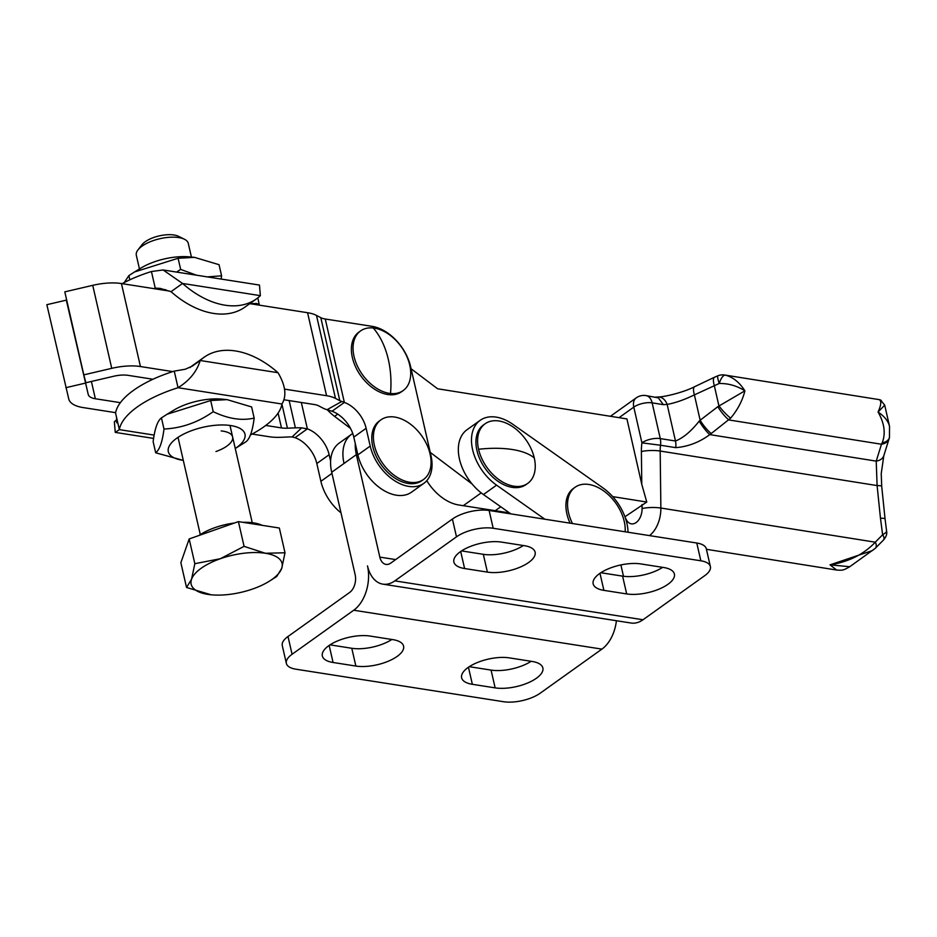 <?xml version="1.0" encoding="UTF-8"?>
<svg xmlns="http://www.w3.org/2000/svg" width="937" height="937" viewBox="0 0 937 937"><rect width="100%" height="100%" fill="white"/><g stroke="black" fill="none" stroke-linecap="round" stroke-linejoin="round"><path stroke-width="1.41" d="M352.734 433.444L339.206 443.107A41.978 27.372 54.5 0 0 331.698 472.26L355.158 574.721A13.329 8.515 98.9 0 1 349.653 592.453L287.999 636.492L292.075 654.272L353.729 610.233A33.31 21.282 -81.1 0 0 367.491 565.913A33.31 21.282 98.9 0 0 382.893 584.149L631.058 623.023A33.31 21.282 -81.1 0 0 643.005 619.755L704.659 575.716A26.646 10.881 -12.9 0 0 710.387 566.592A26.646 10.881 -12.9 0 0 700.841 560.794L493.19 528.269A26.646 10.881 -12.9 0 0 456.495 536.831L394.828 580.87A33.31 21.282 98.9 0 1 382.893 584.149M616.417 620.727A33.31 21.282 98.9 0 1 601.905 649.118L540.251 693.157A26.646 10.881 167.1 0 1 503.556 701.719L295.893 669.194A26.646 10.881 167.1 0 1 286.359 663.396L282.283 645.616A26.646 10.881 167.1 0 1 287.999 636.492M391.842 639.479A29.984 12.251 -12.9 0 1 351.785 648.275L330.011 644.855M531.127 661.299A29.984 12.251 -12.9 0 1 491.07 670.096L469.296 666.687M292.075 654.272A26.646 10.881 167.1 0 0 286.359 663.396M370.068 636.059A29.984 12.251 167.1 0 0 337.718 640.861A29.984 12.251 167.1 0 0 322.34 655.97A29.984 12.251 167.1 0 0 333.068 662.482L355.861 666.055A29.984 12.251 167.1 0 0 388.199 661.253A29.984 12.251 167.1 0 0 403.589 646.155A29.984 12.251 167.1 0 0 392.861 639.631L370.068 636.059M509.341 657.879A29.984 12.251 167.1 0 0 477.003 662.682A29.984 12.251 167.1 0 0 461.625 677.791A29.984 12.251 167.1 0 0 472.353 684.303L495.146 687.875A29.984 12.251 167.1 0 0 527.484 683.073A29.984 12.251 167.1 0 0 542.863 667.976A29.984 12.251 167.1 0 0 532.134 661.452L509.341 657.879M355.275 443.494A41.978 27.372 54.5 0 0 356.353 454.644L379.825 557.105A13.329 8.515 -81.1 0 0 385.985 564.402A13.329 8.515 -81.1 0 0 390.764 563.09L452.419 519.051A26.646 10.881 -12.9 0 1 489.114 510.478L696.777 543.015A26.646 10.881 -12.9 0 1 706.311 548.813L710.387 566.592M461.543 550.909L483.316 554.317A29.984 12.251 167.1 0 0 523.373 545.521M600.828 572.73L622.601 576.138A29.984 12.251 167.1 0 0 662.658 567.342M487.392 572.109L464.6 568.536A29.984 12.251 -12.9 0 1 453.871 562.013A29.984 12.251 -12.9 0 1 469.25 546.915A29.984 12.251 -12.9 0 1 501.6 542.113L524.392 545.685A29.984 12.251 -12.9 0 1 535.121 552.198A29.984 12.251 -12.9 0 1 519.73 567.307A29.984 12.251 -12.9 0 1 487.392 572.109L483.316 554.317M626.677 593.929L603.885 590.357A29.984 12.251 -12.9 0 1 593.156 583.833A29.984 12.251 -12.9 0 1 608.535 568.736A29.984 12.251 -12.9 0 1 640.873 563.933L663.665 567.506A29.984 12.251 -12.9 0 1 674.394 574.018A29.984 12.251 -12.9 0 1 659.016 589.127A29.984 12.251 -12.9 0 1 626.677 593.929L622.601 576.138M509.482 512.926L458.708 504.973A39.975 26.072 -125.5 0 1 426.792 480.669M623.48 576.267L620.891 564.929M373.242 327.985A36.648 23.893 54.5 0 0 360.581 330.925A36.648 23.893 54.5 0 0 354.362 357.758A36.648 23.893 54.5 0 0 390.506 393.505A36.648 23.893 54.5 0 0 403.179 390.565A36.648 23.893 54.5 0 0 409.399 363.732A36.648 23.893 54.5 0 0 373.242 327.985A76.647 50.223 96.2 0 1 390.506 393.505M403.179 390.565L401.528 391.736A36.648 23.893 -125.5 0 1 373.992 388.82A36.648 23.893 -125.5 0 1 352.71 358.93A36.648 23.893 -125.5 0 1 358.93 332.096L360.581 330.925M430.048 453.836A36.648 23.893 54.5 0 0 394.606 417.035A36.648 23.893 54.5 0 0 380.937 419.846A36.648 23.893 54.5 0 0 374.425 445.485A36.648 23.893 54.5 0 0 409.867 482.286A36.648 23.893 54.5 0 0 423.536 479.475A36.648 23.893 54.5 0 0 430.048 453.836M423.536 479.475L421.896 480.658A36.648 23.893 -125.5 0 1 408.227 483.469A36.648 23.893 -125.5 0 1 376.006 455.897A36.648 23.893 -125.5 0 1 379.298 421.018L380.937 419.846M284.567 389.124L326.568 395.707A39.975 16.327 -12.9 0 1 335.481 398.401L339.815 400.661A19.993 8.164 167.1 0 0 341.818 401.458L344.359 402.43L332.026 411.238L327.036 409.715A39.975 16.327 -12.9 0 1 323.031 408.122L318.697 405.862A19.993 8.164 167.1 0 0 314.246 404.515L283.911 399.759M325.256 319.013L344.359 402.43A26.646 17.381 54.5 0 1 366.133 428.291L370.209 446.071A39.975 26.072 -125.5 0 0 393.153 479.744A39.975 26.072 -125.5 0 0 423.829 483.363A39.975 26.072 -125.5 0 0 430.985 455.593L410.617 366.683A39.975 26.072 -125.5 0 0 372.083 326.345L325.256 319.013A19.993 8.164 -12.9 0 1 320.805 317.666L316.472 315.406A39.975 16.327 167.1 0 0 307.57 312.712L250.156 303.717M172.736 371.602L140.445 366.543A39.975 16.327 -12.9 0 0 111.737 368.335L83.815 374.859L85.841 382.764L113.752 376.241A19.993 8.164 167.1 0 1 128.111 375.35L152.977 379.251M83.815 374.859L64.805 291.864L92.728 285.34A39.975 16.327 167.1 0 1 121.435 283.548L169.515 291.091M332.026 411.238A26.646 17.381 -125.5 0 1 353.799 437.099L357.875 454.878A39.975 26.072 54.5 0 0 380.82 488.552A39.975 26.072 54.5 0 0 411.507 492.171L423.829 483.363M252.112 434.054L269.153 436.724A39.975 16.327 167.1 0 0 281.041 437.286L289.006 436.947A19.993 8.164 -12.9 0 1 292.121 436.958L295.038 437.661L307.371 428.853L301.62 427.869A39.975 16.327 167.1 0 0 295.389 427.858L287.425 428.197A19.993 8.164 -12.9 0 1 281.487 427.916L265.745 425.445M115.626 412.667L83.03 407.56A39.975 16.327 167.1 0 1 68.764 399.033L46.85 304.689L66.316 300.145L88.23 394.489A19.993 8.164 -12.9 0 0 95.351 398.752L120.369 402.664M66.316 300.145L69.221 311.494A19.993 8.164 167.1 0 0 69.443 312.115M65.859 387.684L85.326 383.139M301.327 402.488L307.371 428.853A26.646 17.381 -125.5 0 1 329.145 454.714L330.609 461.109M340.998 512.855A39.975 26.072 -125.5 0 1 320.887 481.302L316.811 463.522A26.646 17.381 54.5 0 0 295.038 437.661M534.266 457.924A36.648 23.893 54.5 0 0 498.917 420.982A36.648 23.893 54.5 0 0 485.12 423.77A36.648 23.893 54.5 0 0 478.573 449.256A36.648 23.893 54.5 0 0 513.909 486.198A36.648 23.893 54.5 0 0 527.718 483.41A36.648 23.893 54.5 0 0 534.266 457.924A76.647 31.249 167.1 0 0 478.573 449.256M527.718 483.41L526.067 484.581A36.648 23.893 -125.5 0 1 512.27 487.369A36.648 23.893 -125.5 0 1 480.142 459.739A36.648 23.893 -125.5 0 1 483.469 424.941L485.12 423.77M625.155 531.794A36.648 23.893 54.5 0 0 624.229 521.417A36.648 23.893 54.5 0 0 588.881 484.476A36.648 23.893 54.5 0 0 575.084 487.263A36.648 23.893 54.5 0 0 568.536 512.75A36.648 23.893 54.5 0 0 572.46 523.537M570.071 523.162A36.648 23.893 -125.5 0 1 573.444 488.435L575.084 487.263M544.854 519.215L496.587 485.155A42.306 27.583 -125.5 0 1 480.177 420.338A42.306 27.583 -125.5 0 1 512.949 424.379L602.924 487.872A42.306 27.583 -125.5 0 1 628.024 532.239M510.841 513.886L483.433 494.549A42.306 27.583 -125.5 0 1 467.024 429.732L480.177 420.338M624.944 516.767L646.764 502.045L641.786 484.382L626.923 418.921L437.602 388.773L411.097 368.768M649.505 535.613A26.646 16.995 -81 0 0 660.866 508.041L660.175 451.037A26.646 16.995 99 0 1 660.515 445.239L675.729 447.652C688.016 446.656 699.365 442.311 709.789 434.616L876.212 461.121A13.329 9.194 17.3 0 0 882.888 457.514A13.329 9.194 17.3 0 0 883.837 455.64A13.329 9.194 17.3 0 0 883.837 455.616L889.108 438.75A13.329 9.194 17.3 0 0 889.108 438.75A13.329 9.194 17.3 0 0 889.213 438.34M877.465 399.314L879.14 399.619C881.6 400.767 881.248 404.901 878.063 412.034C884.469 423.29 885.84 433.55 882.185 442.814L881.483 444.243A13.329 9.194 17.3 0 0 888.159 440.636A13.329 9.194 17.3 0 0 889.096 438.762L889.459 437.485A13.329 8.609 -165.1 0 0 889.553 437.122M717.836 406.67L700.15 420.233A13.329 2.834 52.5 0 0 705.561 427.811A13.329 2.834 52.5 0 0 711.265 433.515L730.649 418.148C737.817 409.528 742.561 400.427 744.892 390.823L717.836 406.67A13.329 2.834 52.5 0 0 723.247 414.248A13.329 2.834 52.5 0 0 728.951 419.952L881.483 444.243L876.212 461.121L877.102 485.577L880.464 518.196A13.329 1.64 -5.9 0 1 884.633 518.606A13.329 1.64 -5.9 0 1 885.067 518.957A13.329 1.64 -5.9 0 1 885.067 519.004L881.705 486.338L881.225 473.63L883.825 455.64M619.041 417.668L633.799 407.126L641.915 442.85A39.975 25.498 -81 0 0 641.388 451.552A13.329 2.67 179.3 0 1 650.477 450.521A13.329 2.67 179.3 0 1 660.175 451.037L877.102 485.577A13.329 1.64 -5.9 0 1 881.272 485.987A13.329 1.64 -5.9 0 1 881.705 486.338M663.349 404.655A1156.047 753.863 -125.5 0 1 667.156 404.421C675.39 402.898 684.467 399.712 694.399 394.875L700.15 420.233L699.201 421.123C691.143 431.325 683.237 437.954 675.472 441.011L660.269 438.598A13.329 8.503 -81 0 1 660.679 441.831A13.329 8.503 -81 0 1 660.515 445.239L641.915 442.85A13.329 5.458 -12.8 0 1 650.688 439.172A13.329 5.458 -12.8 0 1 660.269 438.598L652.152 402.863L663.349 404.655L658.371 397.885L646.026 395.578A13.329 13.329 0 0 0 636.188 397.897L610.42 416.297M472.131 484.019L430.259 452.395M327.318 409.809A39.975 26.072 54.5 0 0 334.568 416.379L350.532 428.432M440.706 496.528L442.323 497.746M646.764 502.045L612.693 496.622M730.649 418.148A13.329 2.225 48 0 1 718.89 405.791L714.263 385.423A13.329 4.263 -115.3 0 1 714.58 377.201L694.68 386.676A13.329 4.24 -115.5 0 0 694.399 394.875L719.206 383.479A13.329 4.626 101.9 0 1 725.285 375.116A13.329 10.682 97.8 0 0 724.547 374.987L724.547 374.987A13.329 13.329 0 0 0 717.883 375.772A13.329 1.733 68.6 0 0 719.206 383.479C728.377 383.35 736.939 385.81 744.892 390.823C739.469 382.319 732.933 377.084 725.285 375.116L879.14 399.619A6.664 6.559 -64.9 0 1 880.663 400.111A6.664 6.559 -64.9 0 1 880.686 400.111A6.664 6.559 -64.9 0 1 881.143 400.357M717.883 375.784L714.58 377.213A13.329 4.263 -115.3 0 1 714.732 377.142M675.729 447.652A13.329 8.503 99 0 0 675.882 444.243A13.329 8.503 99 0 0 675.472 441.011L667.156 404.421A13.329 9.347 -93.3 0 0 658.161 396.983C663.783 397.054 683.003 392.685 694.68 386.676A13.329 4.24 -115.5 0 1 694.821 386.606M699.201 421.123A13.329 2.378 54.1 0 0 709.789 434.616L711.265 433.515M849.754 566.721L830.041 564.847L872.312 550.605L875.017 548.543A6.664 4.193 50.7 0 0 875.181 548.414L849.754 566.721C843.347 570.375 842.539 570.481 836.624 570.036L830.041 564.847C848.77 561.837 863.855 554.282 875.287 542.195A6.664 4.193 50.7 0 1 875.181 548.414L883.486 540.017A6.664 3.877 39 0 1 883.415 540.099M889.529 426.347L884.715 405.159L878.063 412.034C884.376 416.286 888.206 421.053 889.529 426.347L889.459 437.497A13.329 8.609 -165.1 0 1 882.185 442.814M879.07 399.607L880.675 400.122L884.715 405.159M886.32 531.396C887.128 531.607 885.898 532.731 882.631 534.758A6.664 3.877 39 0 1 883.486 540.017C886.109 536.948 887.163 534.125 886.648 531.537L885.067 518.957M198.949 535.507A40.174 16.409 -12.9 0 1 234.484 522.998M242.917 522.319A40.174 16.409 -12.9 0 1 262.173 525.329M281.709 568.361L276.708 576.536L268.638 581.643A46.639 19.045 167.1 0 0 272.081 579.382A46.639 19.045 167.1 0 0 281.709 568.361A46.639 19.045 167.1 0 0 265.394 553.275A46.639 19.045 167.1 0 0 220.3 558.733A46.639 19.045 167.1 0 0 201.174 568.267A46.639 19.045 167.1 0 0 191.535 579.289L194.837 563.699L220.3 558.733L244.077 546.353L265.394 553.275L285.012 552.771L281.709 568.361M139.461 268.966L136.322 255.274A26.646 10.881 -12.9 0 1 137.985 249.898A26.646 10.881 -12.9 0 1 142.049 246.15A26.646 10.881 -12.9 0 1 184.448 239.251A26.646 10.881 -12.9 0 1 188.278 243.374L191.417 257.066M184.448 239.251L178.534 236.323A20.93 8.55 167.1 0 0 145.235 241.734A20.93 8.55 167.1 0 0 142.037 244.686L137.985 249.898M211.13 594.784L186.533 587.464L191.535 579.289A46.639 19.045 167.1 0 0 207.85 594.374A46.639 19.045 167.1 0 0 211.2 594.796A46.639 19.045 167.1 0 0 252.943 588.904A46.639 19.045 167.1 0 0 268.638 581.643M194.837 563.699L189.169 538.951L180.864 562.715L186.533 587.464M189.169 538.951L238.408 521.616L244.077 546.353M238.408 521.616L279.343 528.023L285.012 552.771M165.919 289.802L155.237 288.127L151.431 271.531L163.108 269.961L259.467 285.071L260.357 295.647A83.276 54.311 -125.5 0 1 256.469 298.868L244.955 307.09A83.276 54.311 -125.5 0 1 213.519 313.415A83.276 54.311 -125.5 0 1 171.026 291.676L160.215 288.397L155.237 288.127A83.276 34.013 167.1 0 0 153.727 288.608M256.469 298.868A83.276 54.311 -125.5 0 1 225.032 305.193A83.276 54.311 -125.5 0 1 182.539 283.454L171.026 291.676M176.566 272.081L180.654 269.411L196.512 275.197M207.288 276.895L221.589 275.818L221.109 279.062M134.506 271.976L141.1 267.97A39.307 16.058 -12.9 0 1 189.52 256.879L194.498 257.359L178.1 258.272L134.506 271.976L128.861 275.607L124.328 282.505M221.589 275.818L219.035 264.679L194.498 257.359M178.1 258.272L180.654 269.411M128.861 275.607L129.821 279.812M151.431 271.531A83.276 34.013 167.1 0 0 122.15 283.665M257.827 297.837L259.174 304.42L256.574 303.494L249.582 303.787M259.034 305.111A83.276 34.013 167.1 0 0 259.174 304.42L252.955 303.447M163.108 269.961L182.539 283.454L260.357 295.647M278.008 372.703L200.178 360.511C196.875 371.509 189.497 380.574 178.042 387.719L174.247 371.122L185.221 369.248L192.448 366.039L200.178 360.511A83.276 54.311 -125.5 0 1 204.079 357.29A83.276 54.311 -125.5 0 1 235.515 350.965A83.276 54.311 -125.5 0 1 278.008 372.703C285.516 385.423 286.839 395.859 281.978 404.011A83.276 34.013 -12.9 0 1 250.39 434.955M254.173 418.089L251.62 406.951L227.082 399.63L210.684 400.532L167.091 414.248L161.433 417.879C157.533 420.807 154.757 428.724 153.141 441.643L155.683 452.782C159.595 449.854 162.37 441.936 163.987 429.017C181.544 428.232 197.965 422.446 213.226 411.683C228.019 418.804 241.664 420.947 254.173 418.089C252.545 431.008 249.781 438.926 245.869 441.854L235.257 448.495A39.307 16.058 167.1 0 0 242.578 430.247A39.307 16.058 167.1 0 0 192.881 430.188A39.307 16.058 167.1 0 0 170.698 455.569A39.307 16.058 167.1 0 0 183.301 460.36M167.091 414.248L173.673 410.242A39.307 16.058 -12.9 0 1 222.092 399.15L227.082 399.63M215.967 451.529A26.646 10.881 167.1 0 0 232.563 439.254A26.646 10.881 167.1 0 0 221.167 430.926M183.301 460.395L155.683 452.782M163.987 429.017L161.433 417.879M213.226 411.683L210.684 400.532M174.247 371.122A83.276 34.013 -12.9 0 0 115.556 413.041L119.35 429.638A83.276 34.013 -12.9 0 1 178.042 387.719L281.978 404.011M154.172 435.096L119.35 429.638L115.251 432.39L114.361 421.814L116.914 419.999M116.891 419.624A83.276 54.311 54.5 0 0 114.361 421.814M189.93 367.597A83.276 54.311 -125.5 0 1 192.565 365.512L204.079 357.29M353.729 610.233L601.905 649.118M329.168 645.429L333.068 662.482M351.785 648.275L355.861 666.055M468.441 667.249L472.353 684.303M491.07 670.096L495.146 687.875M331.698 472.26L344.031 463.452A41.978 27.372 54.5 0 1 351.539 434.299M394.828 580.87L643.005 619.755M379.825 557.105L395.66 559.588M460.699 551.483L464.6 568.536M599.973 573.303L603.885 590.357M489.114 510.478L493.19 528.269M452.419 519.051L456.495 536.831M696.777 543.015L700.841 560.794M356.353 454.644L344.031 463.452M341.818 401.458L327.036 409.715M339.815 400.661L320.805 317.666M326.568 395.707L307.57 312.712M121.435 283.548L140.445 366.543M111.737 368.335L92.728 285.34M316.472 315.406L335.481 398.401M366.133 428.291L353.799 437.099M370.209 446.071L357.875 454.878M292.121 436.958L301.62 427.869M289.146 400.579L295.389 427.858M278.09 413.076L281.487 427.916M95.351 398.752L91.404 381.464M69.221 311.494L88.23 394.489M287.425 428.197L281.943 404.234M316.811 463.522L329.145 454.714M320.887 481.302L331.956 473.396M483.433 494.549L496.587 485.155M646.026 395.578A13.329 8.503 -81 0 1 647.842 396.21A13.329 8.503 -81 0 1 652.152 402.863A13.329 5.458 167.2 0 0 642.571 403.449A13.329 5.458 167.2 0 0 633.799 407.126A13.329 8.691 -125.5 0 1 634.864 399.221A13.329 8.691 -125.5 0 1 636.188 397.897M641.388 451.552L641.786 484.382M642.032 504.551L642.079 508.568A13.329 8.503 99 0 1 636.129 522.553A13.329 8.503 99 0 1 626.373 519.789A13.329 7.777 152.6 0 0 626.08 520.176M880.464 518.196L882.631 534.758L875.287 542.195L660.866 508.041A13.329 2.67 179.3 0 0 651.168 507.526A13.329 2.67 179.3 0 0 642.079 508.568M626.373 519.789L625.272 517.681M463.276 505.687L481.196 492.885M334.568 416.379L337.73 414.119M495.24 510.7L500.745 506.765M658.161 396.983L655.092 397.171M724.547 374.987L726.573 375.28M706.428 549.305L836.483 570.012M252.252 522.705L229.987 425.457M200.295 534.605L178.03 437.356M116.738 422.786L116.551 417.398M115.251 432.39L153.609 438.411"/></g></svg>
